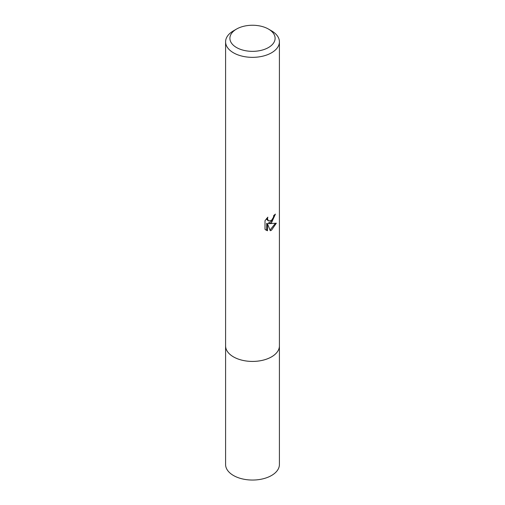 <?xml version="1.0" encoding="UTF-8"?>
<svg xmlns="http://www.w3.org/2000/svg" width="505" height="505" viewBox="0 0 505 505"><rect width="100%" height="100%" fill="white"/><g stroke="black" fill="none" stroke-linecap="round" stroke-linejoin="round"><path stroke-width="0.76" d="M279.41 345.452A26.916 15.541 180 0 1 279.416 345.893A26.91 15.535 180 0 1 271.526 356.865A26.91 15.535 180 0 1 242.204 360.235A26.91 15.535 180 0 1 225.59 345.881A26.916 15.541 180 0 1 225.59 345.452M279.41 345.578A26.916 15.541 180 0 1 271.532 356.877A26.916 15.541 180 0 1 241.952 360.185A26.916 15.541 180 0 1 225.59 345.578M265.018 220.666L267.846 217.163L267.461 218.88L268.509 220.938L271.526 220.376L273.47 217.27L273.754 215.471A26.91 15.535 0 0 0 275.395 214.114L271.526 222.705L268.95 223.677L276.323 223.204L271.526 230.185L270.263 230.716L267.473 223.753L267.473 230.779L265.018 229.333M268.483 29.075L271.526 30.83A26.91 15.535 180 0 1 279.41 41.814A26.91 15.535 180 0 1 271.526 52.798A26.91 15.535 180 0 1 242.204 56.169A26.91 15.535 180 0 1 225.59 41.814A26.91 15.535 180 0 1 233.474 30.83L236.517 29.069A22.605 13.048 180 0 1 236.517 29.069A22.605 13.048 180 0 1 268.483 29.075A22.605 13.048 180 0 1 268.483 47.527A22.605 13.048 180 0 1 236.517 47.527A22.605 13.048 180 0 1 236.517 29.075L233.474 30.83M265.011 229.333L265.011 220.666M274.543 214.859L272.485 220.489L268.18 223.235L268.95 223.677M268.509 220.938L266.962 219.669L266.684 218.387M265.794 230.002L266.697 230.324M267.473 230.779L266.697 230.331L266.697 223.305L267.473 223.753M270.024 230.091L275.307 223.431M225.583 345.893A26.916 15.541 180 0 0 233.468 356.877A26.916 15.541 180 0 0 262.802 360.248A26.916 15.541 180 0 0 279.416 345.893L279.41 464.512A26.91 15.535 180 0 1 262.796 478.866A26.91 15.535 180 0 1 233.474 475.495A26.91 15.535 180 0 1 225.59 464.512L225.59 41.814M279.41 345.881L279.41 41.814"/></g></svg>

